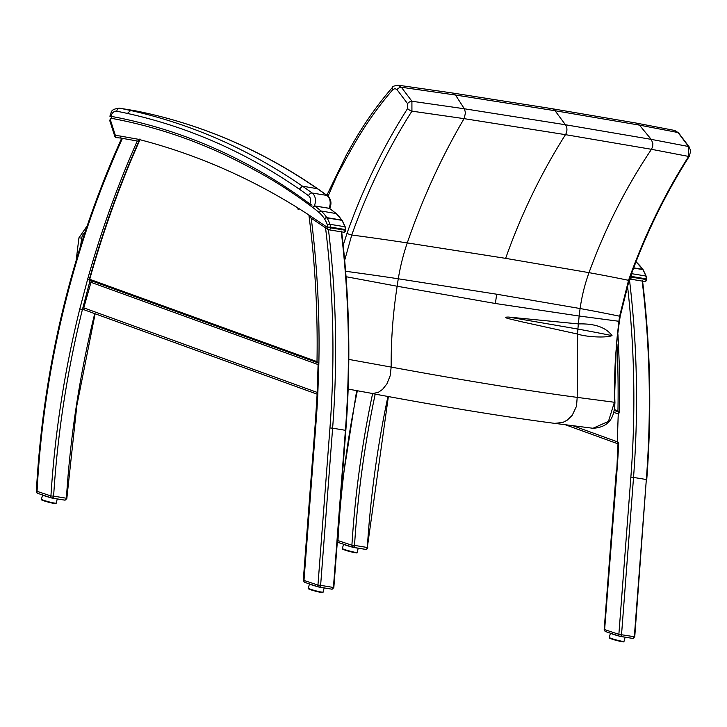 <?xml version="1.0" encoding="UTF-8"?>
<svg xmlns="http://www.w3.org/2000/svg" width="727" height="727" viewBox="0 0 727 727"><rect width="100%" height="100%" fill="white"/><g stroke="black" fill="none" stroke-linecap="round" stroke-linejoin="round"><path stroke-width="1.09" d="M630.336 276.96L646.685 279.631A1.908 1.908 0 0 1 644.467 281.44L644.467 281.44A1.908 1.472 -80.7 0 0 646.267 279.495A9.96 7.706 -80.7 0 0 646.267 278.786A7.615 5.898 -80.7 0 0 645.776 275.996A1.908 0.7 -19.7 0 1 646.203 276.251L646.685 278.95L630.582 276.278M631.19 274.606A7.615 5.898 99.3 0 1 631.39 276.351A9.96 7.706 99.3 0 1 631.381 277.06A1.908 1.472 99.3 0 1 629.6 279.014L644.467 281.44M618.822 412.4L618.241 413.963L617.296 441.789L617.995 443.77M620.04 636.334L632.499 638.37A1.781 1.381 -80.7 0 0 632.663 638.415L619.867 636.316A1.781 1.381 -80.7 0 1 619.704 636.279L619.531 636.234A1.781 1.118 -71.6 0 1 619.422 636.207A1.781 1.118 -71.6 0 1 618.868 634.335L634.753 636.788L632.663 638.415A1.781 1.381 -80.7 0 0 634.335 636.679L646.33 479.52L634.753 636.788M619.313 636.161L605.518 631.563A1.781 1.118 -71.6 0 1 605.409 631.536A1.781 1.118 -71.6 0 1 604.855 629.664L618.868 634.335L630.863 477.203A809.669 626.538 -80.7 0 0 627.437 285.338M604.61 629.809L617.023 470.287A813.431 629.446 -80.7 0 0 618.713 442.943A50.036 38.722 -80.7 0 0 617.314 441.234L618.423 443.97M617.941 334.593A813.022 629.137 99.3 0 1 619.431 412.227A136.312 105.479 99.3 0 1 618.214 414.735L617.314 441.234M616.769 470.46L617.995 443.734M618.005 443.652L618.713 442.943M619.231 412.127L618.214 414.735M619.431 412.227L618.632 412.809M352.341 547.158L338.682 542.606A1.908 1.2 -71.6 0 1 338.564 542.578A1.908 1.2 -71.6 0 1 337.973 540.579L351.904 545.223L352.559 547.231A1.908 1.472 -80.7 0 0 354.531 545.395L367.326 547.486A1.908 1.472 99.3 0 1 365.536 549.376L365.536 549.376A1.908 1.472 99.3 0 1 365.363 549.33L352.922 547.295M337.364 541.388A1.908 1.908 0 0 0 338.564 542.578L352.45 547.204M337.428 540.615L337.973 540.579A769.548 595.495 -80.7 0 1 357.348 390.79M387.936 396.488A811.577 628.019 99.3 0 0 367.326 547.486L388.363 396.56M372.606 393.643A813.422 629.446 99.3 0 0 351.904 545.223L354.531 545.395A811.577 628.019 99.3 0 1 375.196 394.125M309.711 217.146L309.284 215.247A1283.001 992.818 -80.7 0 0 297.743 207.867A915.493 708.434 -80.7 0 0 138.112 139.239L120.155 136.031A245.481 189.956 -80.7 0 0 115.411 135.54A1.908 0.663 162.2 0 0 114.793 136.322A1.908 1.908 0 0 0 116.293 137.621L116.293 137.621A1.908 1.472 -80.7 0 0 116.384 137.63A1.908 1.209 -85 0 1 115.411 135.54L110.313 119.637A0.954 0.736 99.3 0 1 111.167 118.283A1.908 1.209 -79.6 0 1 112.421 116.602M254.632 168.273L253.714 169.564L254.677 168.3M286.52 187.593L285.82 188.584L286.52 187.602M329.485 208.34L314.609 205.905L312.619 207.386A161.221 124.753 99.3 0 1 318.935 212.393A37.859 29.298 99.3 0 1 324.451 218.718A5.716 4.426 99.3 0 1 324.569 218.909A36.459 28.217 99.3 0 1 327.423 225.016A5.716 4.426 99.3 0 1 327.795 227.115L330.476 227.106A7.615 5.898 -80.7 0 0 329.976 224.307A38.358 29.689 -80.7 0 0 326.977 217.891A7.615 5.898 -80.7 0 0 326.814 217.637A39.758 30.77 -80.7 0 0 321.016 210.984L336.237 213.574L329.485 208.34A7.615 5.898 -80.7 0 0 329.54 208.385L330.058 208.767M111.167 118.283A768.266 594.504 99.3 0 1 253.714 169.564A634.426 490.934 99.3 0 1 285.82 188.584A685.625 530.556 99.3 0 1 312.619 207.386L314.664 205.95L329.54 208.385A163.13 126.234 99.3 0 1 335.901 213.42A39.758 30.77 99.3 0 1 341.699 220.072A7.615 5.898 99.3 0 1 341.854 220.326A38.358 29.689 99.3 0 1 344.862 226.742A7.615 5.898 99.3 0 1 345.352 229.541L345.352 230.25A1.908 1.472 99.3 0 1 343.553 232.195L343.553 232.195A1.908 1.908 0 0 0 345.77 230.386M327.795 227.115A8.052 6.234 99.3 0 1 327.795 227.687A1.908 1.118 126.4 0 0 327.85 229.414L327.85 229.414A1.908 1.118 126.4 0 0 328.159 229.541A1.908 1.472 -80.7 0 0 328.677 229.759L328.677 229.759A1.908 1.472 -80.7 0 0 330.467 227.815L326.95 227.069L327.059 228.832L309.42 217.028M138.112 139.239L138.866 141.283M120.155 136.031L121.045 138.112L138.866 141.292L121.045 138.112A243.581 188.484 99.3 0 0 116.384 137.63L116.293 137.621M91.402 280.795L83.778 307.866L84.35 309.866L317.099 394.161L84.35 309.866M52.008 498.04L64.439 500.076A1.908 1.472 -80.7 0 0 66.411 498.24L53.616 496.141A1.908 1.472 99.3 0 1 51.644 497.986A1.908 1.2 -71.6 0 1 51.526 497.959A1.908 1.2 -71.6 0 1 50.935 495.95L37.059 491.325A1.908 1.2 108.4 0 0 37.65 493.333L37.65 493.333A1.908 1.2 108.4 0 0 37.768 493.36L51.417 497.913M138.13 141.156L122.436 138.357A769.548 595.495 99.3 0 0 37.059 491.325L36.35 491.425A1.908 1.908 0 0 0 37.65 493.333L51.526 497.959A1.908 1.908 0 0 0 51.826 498.031L64.621 500.121M84.414 309.884L82.405 309.557A811.577 628.019 99.3 0 0 53.616 496.141L50.935 495.95A813.477 629.491 -80.7 0 1 79.806 308.911L82.405 309.557L90.121 280.331M66.166 498.458L66.411 498.24A811.577 628.019 99.3 0 1 94.719 313.619M122.436 138.357L121.845 138.248M137.267 141.002A813.477 629.491 -80.7 0 0 136.158 143.501A813.477 629.491 -80.7 0 0 87.567 279.495L89.221 279.977M318.399 586.916L304.64 582.327A1.781 1.118 -71.6 0 1 304.54 582.3L318.953 587.071A1.781 1.381 -80.7 0 1 318.789 587.025L318.617 586.989A1.781 1.118 -71.6 0 1 318.508 586.962A1.781 1.118 -71.6 0 1 317.953 585.081L303.986 580.428L303.277 580.455L304.54 582.3A1.781 1.118 -71.6 0 1 303.986 580.428L316.145 421.042A813.477 629.491 -80.7 0 0 317.799 394.47L317.09 394.588L315.436 421.097M319.126 587.08L331.585 589.124A1.781 1.381 -80.7 0 0 331.748 589.161L318.953 587.071A1.781 1.381 -80.7 0 0 320.625 585.335L317.953 585.081L329.949 427.949A809.669 626.538 99.3 0 0 325.542 227.815M341.263 231.822A811.577 628.019 99.3 0 1 345.416 430.266L333.42 587.434A1.781 1.381 -80.7 0 1 331.748 589.161L333.838 587.543L320.625 585.335L332.621 428.176L329.949 427.949M317.799 394.47L318.88 362.637L318.162 362.782M689.378 156.178A3.808 1.172 -147.5 0 1 689.369 156.205A3.808 1.172 -147.5 0 1 688.642 156.432C664.324 194.636 644.286 235.93 628.546 280.313L619.622 316.209A260.757 201.47 -80.7 0 0 618.904 321.279L617.178 336.819A151.716 116.338 99.1 0 1 616.378 344.371L614.406 402.267L608.454 421.396L592.978 428.276M689.214 146.972A3.808 1.945 143 0 0 689.169 146.918A3.808 1.945 143 0 0 688.569 146.518L688.642 156.432L651.465 149.308C625.929 187.302 605.109 228.423 589.015 272.652L505.638 258.358L407.274 242.909A5934.765 4299.932 109.1 0 0 351.75 235.012C367.508 190.628 387.573 149.344 411.927 111.149L411.909 101.244L401.359 87.249L398.205 85.204L452.576 93.011L455.484 95.019L555.037 110.722L639.46 125.126L678.018 132.532L688.569 146.518L651.201 139.357L565.452 124.753L464.353 108.777L411.909 101.244A3.808 1.945 -37 0 0 407.547 103.616L407.574 108.568A3.808 1.172 32.5 0 0 411.927 111.149L464.09 118.646L565.479 134.659L651.465 149.308L652.682 146.509L652.873 143.428L651.201 139.357L639.46 125.126L635.971 123.027L674.801 130.478M678.654 132.977A3.808 1.945 143 0 0 678.618 132.923A3.808 1.945 143 0 0 678.018 132.532L674.683 130.451M345.625 271.28A5897.724 4273.088 -70.9 0 1 398.287 278.777L496.695 294.217L580.11 308.539A5897.724 3081.68 -72.8 0 1 619.622 316.209L620.176 316.309L619.468 321.27L618.904 321.279L579.146 316.018L578.41 323.924A5.407 2.826 -85.8 0 1 578.338 323.915L508.564 317.063C499.485 317.09 513.435 319.707 521.114 321.643L577.483 334.038A34.387 18.011 -84.8 0 1 577.647 334.075C585.571 336.855 605.555 338.173 612.034 335.629C605.873 327.323 594.668 323.424 578.41 323.924M620.176 316.309L629.164 280.222A3.808 0.545 -160.5 0 1 629.164 280.222A3.808 0.545 -160.5 0 1 628.546 280.313A5934.765 3101.037 107.2 0 0 589.015 272.652A152.461 129.488 -82.4 0 0 580.11 308.539A263.283 223.616 -82.4 0 0 579.146 316.018L495.423 303.504L397.151 286.238A263.283 180.387 100.5 0 1 398.287 278.777A152.461 104.461 100.5 0 1 407.274 242.909C422.514 198.535 441.453 157.114 464.09 118.646L465.507 112.758L464.353 108.777L455.484 95.019L401.359 87.249A3.808 1.945 -37 0 0 396.997 89.63L407.547 103.616M328.059 196.19L336.964 175.698L347.388 156.269A156.151 120.836 -80.7 0 0 350.305 151.143C362.637 128.67 376.813 108.178 392.816 89.657A3.808 1.499 -139.1 0 1 392.316 87.558A3.808 1.499 -139.1 0 1 392.353 87.522M344.68 260.275L351.75 235.012A3.808 0.545 19.5 0 1 346.997 233.367L343.189 245.299M346.052 276.714L397.151 286.238C392.971 313.273 390.972 340.227 391.171 367.09L390.145 375.85L386.909 383.874L382.556 389.399L378.376 392.307L372.787 393.552L348.16 389.072M593.041 428.285C613.288 426.985 614.37 411.936 614.942 402.576A3.808 0.672 176.6 0 0 614.942 402.576A3.808 0.672 176.6 0 0 614.406 402.267L577.193 397.378L576.52 406.193L572.176 415.39L567.233 420.151L562.852 422.442L554.71 423.359L593.023 428.276M577.647 334.075L577.193 397.378C525.685 390.508 463.681 380.412 391.171 367.09L348.815 359.402M612.034 335.629A5877.395 3071.057 107.2 0 0 577.92 329.067L508.564 317.063M110.595 116.247L111.067 116.356A658.035 509.2 99.3 0 1 125.362 119.201C155.842 125.88 185.494 135.558 214.329 148.235C243.145 160.949 270.871 176.543 297.497 195.009A658.035 509.2 99.3 0 1 309.611 203.742L312.001 205.178M328.949 208.34L329.813 208.086L328.949 208.34M619.277 412.236L617.959 410.873L614.46 409.601M318.308 362.982L316.999 361.619L89.721 279.286L89.366 280.049L318.153 362.918L317.09 394.588M89.721 279.286L89.366 280.049L89.721 279.286A809.196 626.174 99.3 0 1 139.957 139.757M631.536 273.661L645.776 275.996A38.358 29.689 -80.7 0 0 642.768 269.572L633.608 268.072M646.203 276.251L643.195 269.817A1.908 0.891 149.3 0 0 642.768 269.572A7.615 5.898 -80.7 0 0 642.613 269.317A1.908 0.918 -33.2 0 1 643.031 269.553A1.908 0.918 -33.2 0 1 643.095 269.708M633.69 267.854L642.613 269.317A39.758 30.77 -80.7 0 0 636.816 262.674L643.195 269.817M635.952 261.947A163.13 126.234 -80.7 0 1 636.816 262.674L635.743 262.492M565.233 424.722L617.995 443.833L565.297 424.732M572.885 425.704L617.296 441.789M618.241 413.963L613.77 412.345M617.023 470.287L616.342 470.342L604.182 629.7L605.409 631.536L619.867 636.316A1.781 1.381 -80.7 0 0 621.54 634.589L633.535 477.421L646.33 479.52A811.577 628.019 -80.7 0 0 642.177 281.067M629.437 279.468A811.577 628.019 99.3 0 1 633.535 477.421L630.863 477.203M112.203 116.565L109.686 120.418A1.908 0.663 -17.8 0 1 110.313 119.637M326.95 227.069L309.284 215.247M345.77 229.705L345.289 227.006A1.908 0.7 160.3 0 0 344.862 226.742L329.976 224.307A1.908 0.7 160.3 0 0 327.423 225.016M330.476 227.106L345.352 229.541A9.96 7.706 99.3 0 1 345.352 230.25L330.467 227.815A9.96 7.706 -80.7 0 0 330.476 227.106M324.569 218.909A1.908 0.891 -30.7 0 1 326.977 217.891L341.854 220.326A1.908 0.891 -30.7 0 1 342.281 220.572L345.289 227.006M342.181 220.454A1.908 0.918 146.8 0 0 342.117 220.308A1.908 0.918 146.8 0 0 341.699 220.072L326.814 217.637A1.908 0.918 146.8 0 0 324.451 218.718M314.609 205.905A7.615 5.898 -80.7 0 0 314.664 205.95A163.13 126.234 -80.7 0 1 321.016 210.984L318.935 212.393M336.237 213.574L342.281 220.572M298.188 209.776L297.743 207.867M317.163 392.407L83.778 307.866M90.566 282.158L318.108 364.581M87.567 279.495L79.806 308.911M318.88 362.637A813.477 629.491 -80.7 0 0 311.519 220.517A813.477 629.491 -80.7 0 0 311.229 218.236M333.838 587.543L345.834 430.384L332.621 428.176A811.577 628.019 -80.7 0 0 328.459 229.714M619.468 321.261L619.468 321.27C615.351 348.951 613.842 376.05 614.942 402.576M347.388 156.269A3.808 1.081 -149.4 0 1 346.488 154.724A3.808 1.081 -149.4 0 1 346.506 154.697L326.859 195.263M350.305 151.143A3.808 1 -151.3 0 1 349.342 149.698A3.808 1 -151.3 0 1 349.36 149.68M392.816 89.657L394.97 88.567L396.997 89.63M407.574 108.568C383.047 147.108 362.855 188.711 346.997 233.367M505.638 258.358C521.332 214.074 541.279 172.844 565.479 134.659A7.615 5.898 -80.7 0 0 565.452 124.753L555.037 110.722A7.615 5.898 -80.7 0 0 551.793 108.65A7.615 5.898 -80.7 0 0 551.657 108.623M496.695 294.217A263.129 203.624 -80.7 0 0 495.423 303.504M578.338 323.915A263.292 223.616 -82.4 0 0 577.92 329.067A152.461 129.488 97.6 0 1 577.483 334.038M80.661 245.681A350.905 271.544 99.3 0 1 81.715 238.165A7.615 5.898 99.3 0 1 84.923 232.467M76.171 260.357L78.934 237.829L81.715 238.165M314.328 205.696A9.524 7.37 -80.7 0 0 312.119 193.018A3.453 2.036 126.1 0 0 308.475 195.681A6.07 4.698 99.3 0 1 309.82 203.896M109.822 116.12C112.122 112.512 109.232 109.423 119.382 108.169A9.524 7.37 -80.7 0 1 119.537 108.196A3.453 2.19 100.9 0 0 116.765 111.24A664.105 513.898 99.3 0 1 127.379 113.43L130.687 110.504A667.559 516.57 -80.7 0 0 119.537 108.196L134.268 110.604A667.559 516.57 99.3 0 1 145.418 112.912L145.491 112.93C175.934 119.673 205.596 129.406 234.476 142.11C263.356 154.842 291.109 170.4 317.735 188.784L302.45 186.157C275.851 167.81 248.171 152.288 219.418 139.602C190.656 126.952 161.076 117.256 130.687 110.504L145.418 112.912C175.807 119.664 205.387 129.37 234.149 142.019C262.901 154.697 290.582 170.218 317.181 188.566A667.559 516.57 99.3 0 1 326.85 195.427A9.524 7.37 99.3 0 1 329.086 208.04M329.794 208.213C331.903 203.233 331.103 199.044 327.404 195.654A3.453 2.036 -53.9 0 0 326.85 195.427L312.119 193.018A667.559 516.57 -80.7 0 0 302.45 186.157L299.279 189.138A664.105 513.898 99.3 0 1 308.475 195.681M127.379 113.43C157.804 120.155 187.412 129.851 216.201 142.51C244.972 155.205 272.67 170.745 299.279 189.138M133.959 110.559A9.524 7.37 99.3 0 1 134.113 110.577A9.524 7.37 99.3 0 1 134.268 110.604A3.453 2.19 -79.1 0 1 134.304 110.613L145.573 112.949M111.067 116.356A6.07 4.698 99.3 0 1 116.765 111.24M119.382 108.169L134.304 110.613A3.453 2.19 -79.1 0 1 134.341 110.622M614.279 410.428L618.959 412.118L614.279 410.428M616.959 344.207A809.196 626.174 99.3 0 1 617.959 410.873M308.884 214.983A809.196 626.174 99.3 0 1 316.999 361.619M609.29 637.47C611.371 638.742 604.564 636.634 615.778 640.26C628.937 643.222 621.749 641.269 624.02 641.368A7.615 0.6 -165.2 0 1 616.505 639.996A7.615 0.6 -165.2 0 1 609.29 637.47L610.416 633.208M610.098 637.979A7.143 0.563 14.8 0 0 616.396 640.423A7.143 0.563 14.8 0 0 623.066 641.405M610.526 633.244A7.615 0.6 14.8 0 0 617.914 635.707M622.012 636.67A7.615 0.6 14.8 0 0 624.466 637.07M352.295 545.305L351.777 545.177M342.399 548.512C344.471 549.785 337.673 547.667 348.887 551.293C362.037 554.265 354.858 552.302 357.13 552.402A7.615 0.6 -165.2 0 1 349.614 551.039A7.615 0.6 -165.2 0 1 342.399 548.512L343.526 544.232M343.208 549.021A7.143 0.563 14.8 0 0 349.496 551.457A7.143 0.563 14.8 0 0 356.175 552.447M343.607 544.259A7.615 0.6 14.8 0 0 351.186 546.786M354.276 547.531A7.615 0.6 14.8 0 0 357.929 548.131M308.33 588.216C310.402 589.488 303.604 587.38 314.809 590.996C327.968 593.968 320.789 592.014 323.061 592.114A7.615 0.6 -165.2 0 1 315.536 590.742A7.615 0.6 -165.2 0 1 308.33 588.216L309.457 583.945M309.129 588.725A7.143 0.563 14.8 0 0 315.427 591.16A7.143 0.563 14.8 0 0 322.106 592.151M309.538 583.972A7.615 0.6 14.8 0 0 317.09 586.489M320.998 587.407A7.615 0.6 14.8 0 0 323.533 587.816M41.43 499.258C43.511 500.53 36.704 498.413 47.918 502.039C61.077 505.011 53.889 503.048 56.161 503.148A7.615 0.6 -165.2 0 1 48.645 501.775A7.615 0.6 -165.2 0 1 41.43 499.258L42.566 494.969M42.239 499.767A7.143 0.563 14.8 0 0 48.536 502.203A7.143 0.563 14.8 0 0 55.216 503.193M42.629 494.987A7.615 0.6 14.8 0 0 50.354 497.568M53.28 498.268A7.615 0.6 14.8 0 0 56.979 498.876M635.998 261.847L637.152 262.82M646.685 278.95L646.685 279.631M642.486 280.34C650.447 345.861 651.865 412.3 646.748 479.638M367.744 547.613A1.908 1.908 0 0 1 365.536 549.376L352.74 547.277M341.454 487.79L356.657 390.663M109.686 120.418L114.793 136.322M329.122 207.967L329.804 208.476M327.032 228.814L327.85 229.414A1.908 1.908 0 0 0 328.677 229.759L343.553 232.195M95.128 313.764L76.853 405.512L66.839 498.458L64.648 500.131M36.35 491.425C43.175 367.317 71.619 249.579 121.682 138.212M315.436 421.087L303.277 580.455M341.572 231.095C349.523 296.616 350.95 363.046 345.834 430.384M629.164 280.222C644.94 235.784 665.005 194.445 689.369 156.205L690.65 150.843L689.169 146.918L678.618 132.923L674.792 130.469M346.488 154.724L349.351 149.698C361.81 126.971 376.141 106.251 392.316 87.558C392.017 86.622 393.979 85.831 398.205 85.204M635.971 123.027L551.793 108.65L452.576 93.011M554.719 423.368C503.711 416.716 442.525 406.72 371.17 393.371M87.113 225.924L78.934 237.829M317.735 188.784L327.404 195.654M318.235 362.955L89.303 280.031M89.203 279.84C102.771 231.213 119.673 184.249 139.911 138.948M624.02 641.368L625.129 637.179M357.13 552.402L358.247 548.176M323.061 592.114L324.16 587.925M56.161 503.148L57.279 498.922"/></g></svg>
